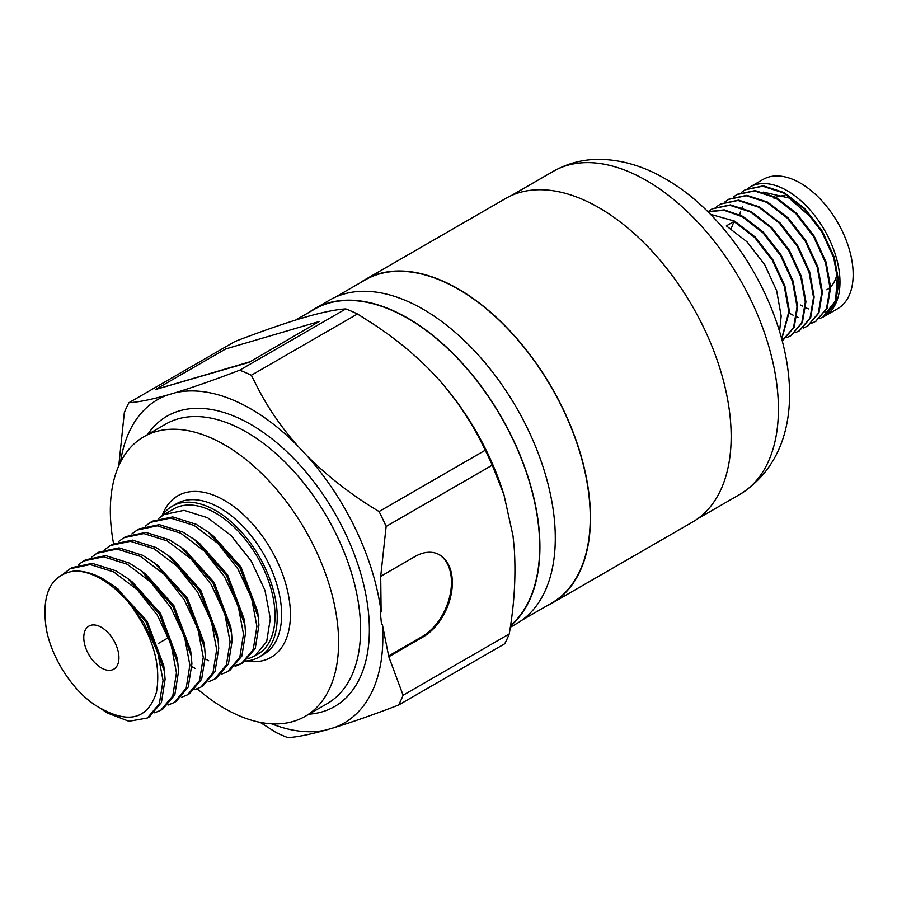 <?xml version="1.0" encoding="UTF-8"?>
<svg xmlns="http://www.w3.org/2000/svg" width="897" height="897" viewBox="0 0 897 897"><rect width="100%" height="100%" fill="white"/><g stroke="black" fill="none" stroke-linecap="round" stroke-linejoin="round"><path stroke-width="1.35" d="M781.769 339.021L789.427 311.304L784.897 285.975L772.945 259.906L755.319 237.111L734.609 221.122L710.413 214.282M781.679 338.685L788.799 311.674L784.27 286.334L772.317 260.265L754.691 237.481L733.981 221.481L731.156 228.757M779.571 331.228L781.186 316.069L776.656 290.729L764.704 264.66L747.078 241.876L726.368 225.876L733.981 221.481M747.919 188.336A74.608 43.078 60 0 1 749.914 187.047L763.1 179.434A74.608 43.078 60 0 1 800.404 183.134A74.608 43.078 60 0 1 849.145 248.873A74.608 43.078 60 0 1 837.708 308.669L824.522 316.282A74.608 43.078 60 0 1 822.908 317.134L824.478 316.305L835.387 303.444L838.886 282.746L834.356 257.417L822.403 231.348L804.777 208.553L784.068 192.563L763.369 185.836L745.418 189.648M829.49 311.663A74.608 43.078 60 0 1 825.139 312.145M808.455 308.904A74.608 43.078 60 0 1 805.775 307.749M802.4 306.079A74.608 43.078 60 0 1 800.494 305.025M749.914 187.047A74.608 43.078 60 0 1 787.218 190.747A74.608 43.078 60 0 1 835.959 256.497A74.608 43.078 60 0 1 824.522 316.282M819.824 318.513L823.838 316.675L834.759 303.814L838.258 283.116L833.728 257.775L821.775 231.706L804.149 208.923L783.44 192.922L762.742 186.206L745.104 189.828L741.483 192.339M815.911 321.249L827.146 308.209L830.644 287.511L826.115 262.171L814.162 236.102L796.536 213.318L775.827 197.318L755.128 190.601L737.177 194.402M811.583 323.268L815.597 321.429L826.518 308.568L830.017 287.87L825.487 262.541L813.534 236.472L795.908 213.677L775.199 197.688L754.5 190.96L736.863 194.582L733.241 197.093M807.67 326.003L818.905 312.963L822.403 292.265L817.873 266.936L805.921 240.867L788.295 218.072L767.585 202.083L746.876 195.355L728.936 199.168M803.342 328.033L807.356 326.194L818.277 313.333L821.775 292.635L817.245 267.295L805.293 241.226L787.667 218.442L766.957 202.442L746.248 195.725L728.622 199.347L725 201.859M799.418 330.769L810.664 317.729L814.162 297.03L809.632 271.69L797.68 245.621L780.042 222.837L759.344 206.837L738.635 200.121L720.695 203.922M795.09 332.787L799.115 330.948L810.036 318.087L813.534 297.389L809.004 272.06L797.052 245.991L779.415 223.196L758.716 207.196L738.007 200.48L720.381 204.101L716.748 206.613M791.176 335.523L802.411 322.483L805.921 301.784L801.391 276.455L789.438 250.386L771.801 227.591L751.103 211.602L730.393 204.875L712.453 208.676M786.848 337.552L790.862 335.713L801.783 322.842L805.293 302.154L800.763 276.814L788.811 250.745L771.173 227.961L750.475 211.961L729.766 205.234L712.14 208.855L708.507 211.378M782.935 340.288L794.17 327.248L797.668 306.55L793.139 281.21L781.186 255.14L763.56 232.357L742.851 216.356L724.271 209.864L707.789 211.658M782.218 340.703L793.542 327.607L797.041 306.909L792.511 281.58L780.558 255.51L762.932 232.715L742.223 216.715L724.092 210.29L707.868 211.737M773.976 198.282A52.845 30.509 60 0 1 775.154 197.665M775.86 197.34A52.845 30.509 60 0 1 784.785 195.826M359.708 283.104A186.834 107.875 60 0 1 364.944 279.718A186.834 107.875 60 0 1 458.356 288.98A186.834 107.875 60 0 1 580.415 453.624A186.834 107.875 60 0 1 551.778 603.333A186.834 107.875 60 0 1 546.239 606.181M364.944 279.718L505.628 198.495A186.834 107.875 60 0 1 599.05 207.745A186.834 107.875 60 0 1 721.11 372.39A186.834 107.875 60 0 1 692.462 522.11L551.778 603.333M309.151 312.291A186.834 107.875 60 0 1 314.387 308.916A186.834 107.875 60 0 1 407.799 318.166A186.834 107.875 60 0 1 527.044 473.874A186.834 107.875 60 0 1 510.483 625.994M314.387 308.916L329.771 300.024A186.834 107.875 60 0 1 423.182 309.286A186.834 107.875 60 0 1 545.241 473.93A186.834 107.875 60 0 1 516.605 623.639L510.292 627.283M101.361 627.328A24.869 14.363 -120 0 0 88.926 626.095A24.869 14.363 -120 0 0 85.114 646.031A24.869 14.363 -120 0 0 101.361 667.94A24.869 14.363 -120 0 0 113.796 669.173A24.869 14.363 -120 0 0 117.608 649.249A24.869 14.363 -120 0 0 101.361 627.328M145.236 526.203L150.561 522.312L170.654 518.085L194.212 525.496L217.758 543.347L237.851 568.833L251.552 598.019L256.912 626.364L253.234 649.506L241.203 663.825L235.092 666.359M205.357 658.936L208.676 660.719M235.945 665.484L242.212 663.208M241.203 663.825L243.255 662.648L255.275 648.318L258.953 625.187L258.336 617.304L239.903 567.655L208.205 532.056L196.252 524.319L172.706 516.907L152.613 521.135L150.561 522.312M158.646 518.455L163.972 514.575L184.064 510.348L207.622 517.76L231.168 535.61L251.261 561.096L264.963 590.271L270.322 618.627L266.644 641.759L254.613 656.088L248.503 658.622M254.613 656.088L257.641 654.339A83.937 48.46 -120 0 0 270.513 587.075A83.937 48.46 -120 0 0 215.672 513.106A83.937 48.46 -120 0 0 173.704 508.947L163.972 514.575M128.63 602.504A83.937 48.46 -120 0 0 101.361 579.103A83.937 48.46 -120 0 0 74.103 571.019C50.591 574.921 41.318 594.139 46.263 628.696C51.88 660.315 76.077 695.915 101.361 708.675C129.572 724.014 147.938 718.564 156.459 692.316C161.415 663.477 152.131 633.54 128.63 602.504L143.991 623.034L157.693 652.209L163.052 680.565L159.363 703.697L147.343 718.015L128.921 721.278L107.046 712.891L99.612 707.722M147.343 718.015L149.384 716.838L161.415 702.508L165.093 679.377L164.476 671.505L146.032 621.845L114.345 586.246L102.393 578.509C92.615 573.239 83.197 570.739 74.103 571.019M63.597 573.766L70.112 568.765L90.205 564.538L113.751 571.95L137.308 589.8L157.401 615.286L171.103 644.461L176.451 672.817L172.773 695.949L160.754 710.278L154.643 712.812M160.754 710.278L162.794 709.09L174.825 694.771L178.503 671.64L177.886 663.758L159.442 614.109L127.755 578.509L115.803 570.772L92.245 563.361L72.152 567.577L70.112 568.765M78.185 564.908L83.511 561.017L103.615 556.802L127.161 564.213L150.707 582.052L170.8 607.549L184.513 636.724L189.861 665.081L186.184 688.212L174.153 702.53L168.053 705.076M174.153 702.53L176.204 701.353L188.235 687.035L191.913 663.892L191.296 656.021L172.852 606.361L141.154 570.761L129.202 563.024L105.655 555.613L85.563 559.84L83.511 561.017M91.595 557.172L96.921 553.281L117.014 549.054L140.571 556.465L164.117 574.315L184.21 599.801L197.923 628.988L203.271 657.333L199.594 680.464L187.563 694.794L181.452 697.328M187.563 694.794L189.615 693.605L201.646 679.287L205.323 656.156L204.695 648.273L186.262 598.624L154.564 563.024L142.612 555.288L119.066 547.876L98.973 552.092L96.921 553.281M105.005 549.424L110.331 545.533L130.424 541.317L153.981 548.729L177.528 566.568L197.62 592.065L211.333 621.24L216.682 649.596L213.004 672.728L200.973 687.046L194.862 689.591M200.973 687.046L203.025 685.869L215.045 671.55L218.733 648.408L218.106 640.536L199.672 590.876L167.974 555.277L156.022 547.54L132.476 540.129L112.383 544.356L110.331 545.533M118.415 541.687L123.741 537.796L143.834 533.569L167.391 540.981L190.938 558.831L211.03 584.317L224.732 613.503L230.092 641.848L226.414 664.991L214.383 679.309L208.272 681.843M214.383 679.309L216.435 678.132L228.455 663.802L232.144 640.671L231.516 632.789L213.082 583.14L181.385 547.54L169.432 539.803L145.886 532.392L125.793 536.619L123.741 537.796M131.825 533.939L137.151 530.049L157.244 525.833L180.802 533.244L204.348 551.094L224.441 576.58L238.142 605.755L243.502 634.112L239.824 657.243L227.793 671.561L221.682 674.107M191.947 666.684L195.266 668.456M227.793 671.561L229.845 670.384L241.865 656.066L245.554 632.923L244.926 625.052L226.493 575.403L194.795 539.803L182.842 532.067L159.296 524.644L139.203 528.871L137.151 530.049M245.722 661.022A87.043 50.254 -120 0 0 259.199 657.03A87.043 50.254 -120 0 0 272.542 587.277A87.043 50.254 -120 0 0 215.672 510.572A87.043 50.254 -120 0 0 172.146 506.256A87.043 50.254 -120 0 0 162.065 515.764M197.228 688.818A161.404 93.187 -120 0 0 224.463 708.361A161.404 93.187 -120 0 0 305.171 716.344A161.404 93.187 -120 0 0 329.917 587.008A161.404 93.187 -120 0 0 224.463 444.777A161.404 93.187 -120 0 0 143.767 436.783A161.404 93.187 -120 0 0 113.571 543.705M295.808 319.994L314.533 309.185A186.531 107.696 60 0 1 407.799 318.424A186.531 107.696 60 0 1 526.763 473.627A186.531 107.696 60 0 1 510.55 625.523M335.31 297.187L365.101 279.987A186.531 107.696 60 0 1 458.356 289.226A186.531 107.696 60 0 1 580.213 453.602A186.531 107.696 60 0 1 551.621 603.064L521.841 620.264M251.328 375.26L357.466 313.972L374.228 324.68C394.411 337.967 412.833 352.958 429.484 369.631L438.958 379.734C458.244 401.845 473.672 425.357 485.21 450.26L379.072 511.548C352.364 495.593 328.358 477.036 307.054 455.889L297.591 445.787C282.331 428.452 269.593 410.187 259.356 391.002L251.328 375.26A210.761 121.678 -120 0 0 239.69 370.192C215.583 379.431 194.201 386.921 175.52 392.684L167.313 395.095C150.763 399.703 137.959 402.237 128.91 402.719L235.048 341.443C259.143 332.204 280.537 324.714 299.206 318.951L307.424 316.54C323.974 311.932 336.767 309.398 345.816 308.916L239.69 370.192M297.591 445.787A186.666 107.775 -120 0 0 250.846 408.92A186.666 107.775 -120 0 0 175.52 392.684M248.951 362.399L319.164 321.507L225.652 348.967L155.304 389.578L248.951 362.399L319.164 321.507M260.119 722.343L276.119 732.546A210.761 121.678 -120 0 0 287.769 737.614C296.638 737.166 309.443 734.621 326.16 729.99L334.379 727.579C352.756 721.917 374.139 714.427 398.537 705.076L504.675 643.799A210.761 121.678 60 0 0 509.249 633.977L403.112 695.253L388.793 656.75L423.092 636.948A46.734 30.072 113.5 0 0 451.415 592.962A46.734 30.072 113.5 0 0 437.691 553.898A46.734 30.072 113.5 0 0 415.008 556.544L380.709 576.345L386.136 526.438L492.274 465.162L504.024 495.021L513.017 535.868L514.273 548.392C516.022 575.796 514.34 604.32 509.249 633.977M128.91 402.719A210.761 121.678 -120 0 0 124.335 412.553L118.763 465.823M271.499 723.801A186.666 107.775 -120 0 0 326.16 729.99M167.313 395.095A186.666 107.775 -120 0 0 120.478 462.213M386.136 526.438A210.761 121.678 -120 0 0 379.072 511.548M388.793 656.75L382.38 624.536L381.505 624.155L380.25 611.642L381.124 612.023A186.666 107.775 -120 0 0 307.054 455.889M381.124 612.023L380.709 576.345M398.537 705.076A210.761 121.678 -120 0 0 403.112 695.253M334.379 727.579A186.666 107.775 -120 0 0 382.38 624.536M345.816 308.916A210.761 121.678 60 0 1 357.466 313.972M485.21 450.26A210.761 121.678 60 0 1 492.274 465.162M438.958 379.734A186.666 107.775 60 0 1 503.082 492.038L504.024 495.021M116.733 588.118L147.119 621.217L163.747 665.675L164.039 668.478M127.755 578.509L132.431 582.052L160.529 613.481L177.157 657.938L177.886 663.758M141.154 570.761L145.841 574.304L173.94 605.733L190.568 650.19L191.296 656.021M156.964 564.886L187.35 597.996L203.978 642.454L204.695 648.273M167.974 555.277L172.661 558.82L200.76 590.248L217.377 634.706L218.106 640.536M181.385 547.54L186.06 551.083L214.17 582.512L230.787 626.969L231.09 629.761M194.795 539.803L199.47 543.335L227.58 574.764L244.197 619.222L244.5 622.025M208.205 532.056L212.881 535.599L240.99 567.027L257.607 611.485L257.91 614.277M155.304 389.578L248.817 362.119M837.271 272.408A52.845 30.509 60 0 1 830.633 286.872M830.005 287.477A52.845 30.509 60 0 1 826.832 289.821M763.437 192.126L789.012 198.013L813.265 219.328M837.518 274.034L835.578 300.697L822.908 317.134M798.285 317.46L797.029 316.966M793.116 315.195L789.438 313.221M739.722 214.731L740.507 211.67M742.032 207.476L742.559 206.31M388.592 655.987L422.218 636.567A46.734 30.072 113.5 0 0 450.473 592.939A46.734 30.072 113.5 0 0 437.254 553.707M147.523 434.608A167.627 96.775 60 0 1 250.846 424.472A167.627 96.775 60 0 1 365.505 592.872A167.627 96.775 60 0 1 308.938 714.18M305.171 716.344L327.147 703.663A161.404 93.187 -120 0 0 351.893 574.315A161.404 93.187 -120 0 0 246.451 432.085A161.404 93.187 -120 0 0 165.743 424.09L143.767 436.783M162.166 515.618A93.266 53.842 60 0 1 224.463 500.414A93.266 53.842 60 0 1 289.496 601.45A93.266 53.842 60 0 1 246.092 660.988M259.199 657.03L263.595 654.485A87.043 50.254 -120 0 0 276.938 584.732A87.043 50.254 -120 0 0 220.068 508.027A87.043 50.254 -120 0 0 176.552 503.722L172.146 506.256M739.79 494.426A186.531 107.696 -120 0 0 768.381 344.964A186.531 107.696 -120 0 0 646.524 180.589A186.531 107.696 -120 0 0 553.27 171.349C568.149 162.951 584.283 158.96 601.663 159.386C623.303 160.171 644.472 166.629 665.182 178.738C770.669 238.703 842.552 429.809 739.79 494.426L697.698 518.735M422.218 636.567L423.092 636.948M824.466 316.316L823.838 316.675M816.225 321.07L815.597 321.429M807.984 325.824L807.356 326.194M799.743 330.589L799.115 330.948M791.49 335.343L790.862 335.713M783.249 340.109L782.621 340.468M745.732 189.458L745.104 189.828M737.491 194.223L736.863 194.582M729.25 198.977L728.622 199.347M721.009 203.742L720.381 204.101M712.767 208.496L712.14 208.855M119.021 589.789L114.345 586.246M163.747 665.675L164.476 671.505M159.251 566.568L154.564 563.024M230.787 626.969L231.516 632.789M244.197 619.222L244.926 625.052M257.607 611.485L258.336 617.304M168.58 637.543L158.152 643.575M511.167 195.658L553.27 171.349"/></g></svg>
